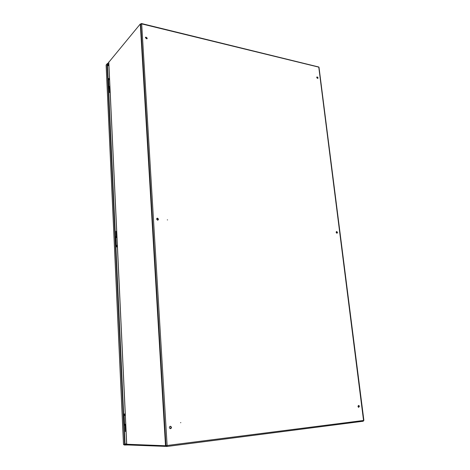 <?xml version="1.0" encoding="UTF-8"?>
<svg xmlns="http://www.w3.org/2000/svg" width="470" height="470" viewBox="0 0 470 470"><rect width="100%" height="100%" fill="white"/><g stroke="black" fill="none" stroke-linecap="round" stroke-linejoin="round"><path stroke-width="0.7" d="M180.838 422.653L180.527 422.689L180.838 422.653M167.584 219.895L167.291 219.872L167.584 219.895M145.506 37.377L147.075 38.393L146.998 38.787M147.257 38.188L146.81 38.875L145.43 37.765L145.87 37.077L147.257 38.188M156.88 218.303L158.302 219.343L157.985 220.125L157.867 218.491M158.508 219.226L157.567 220.183L156.569 219.079L157.503 218.121L158.508 219.226M336.42 231.628L337.29 232.55L337.049 233.279M337.548 232.456L336.955 233.279L336.173 232.356L336.767 231.534L337.548 232.456M358.498 405.451L359.156 406.344L358.675 407.39M359.438 406.333L358.61 407.367L358.017 406.491L358.851 405.457L359.438 406.333M170.304 426.29L171.209 427.365L170.281 428.669M171.438 427.365C171.321 428.405 170.827 428.81 169.952 428.57L169.376 427.594C169.494 426.554 169.987 426.149 170.857 426.39L171.438 427.365M316.851 77.056L317.843 77.985L317.749 78.455M318.078 77.826L317.708 78.461L316.757 77.521L317.121 76.886L318.078 77.826M141.347 23.864L141.429 23.512L141.681 23.888L167.114 445.613L166.915 446.447L166.656 445.971M363.151 421.238L363.551 420.527L318.76 66.993L141.582 23.553M166.891 445.63L166.75 445.971L166.38 445.648M319.018 67.433L363.892 420.427L165.957 445.63L140.695 24.14L141.681 23.888L318.989 67.198M358.175 406.973L358.052 405.992M336.32 232.797L336.214 231.927M316.892 77.926L316.792 77.156M166.838 446.488L363.281 421.22M127.881 445.02L127.135 444.373M165.928 445.701L166.78 446.494M108.799 62.257L140.295 23.999L140.695 24.093L165.957 445.701L166.315 445.648M141.329 23.594L140.671 24.088M140.295 23.999L165.511 445.754L126.712 444.244M165.511 445.754L165.957 445.701M363.586 420.468L318.848 67.386M126.7 444.35L125.255 444.432L126.647 444.244M108.858 64.666L107.624 64.631L108.87 65.019M108.834 64.19L107.689 64.431M107.178 63.844L108.758 62.633M107.419 63.92L107.683 63.233M108.776 62.992L107.701 63.585M127.523 444.955L125.419 445.025L125.396 444.561L127.164 444.503M125.396 444.561L124.062 444.514L124.08 444.973L125.419 445.025M124.08 444.973L123.886 444.491M107.054 63.82L124.644 444.52L125.055 444.467L107.419 63.891L107.054 63.82L106.173 65.171M123.557 444.414L124.644 444.52M108.964 79.53L109.545 79.324M109.915 87.256L109.346 87.614M108.141 79.442L108.464 78.666L109.504 78.508M108.123 79.06L108.464 78.666M109.387 78.484L109.522 78.889M109.404 78.872L108.482 79.048M109.78 86.815L108.852 86.991L108.834 86.603L109.757 86.427L109.898 86.833M108.852 86.991L108.505 87.373M109.551 79.448L108.535 79.953L108.84 86.603L108.488 86.991M125.731 424.61L125.038 424.651L125.049 424.269M123.698 415.151L124.104 415.133L124.08 414.646L125.255 414.546L123.963 414.634L123.951 414.311L125.243 414.211M123.675 414.669L124.08 414.646M125.126 414.558L125.279 415.028M125.149 415.045L124.104 415.133M125.625 425.144L124.573 425.227L124.55 424.739L125.602 424.651L125.754 425.127M124.573 425.227L124.168 425.238M124.55 424.739L124.145 424.745M116.331 237.362L116.942 237.138M115.826 237.033L115.808 236.604L116.789 236.463L116.807 236.898L115.456 237.268M115.808 236.604L115.432 236.833M115.849 245.745L117.206 245.387L117.224 245.822L116.243 245.957L116.219 245.522M115.867 246.18L116.243 245.957M109.874 86.362L109.017 86.568M124.133 415.515L125.296 415.421L124.133 415.515L124.538 424.287L125.713 424.21M116.225 245.44L115.867 237.714L116.954 237.391M117.324 245.258L116.689 245.458M117.318 245.158L116.266 245.516M125.09 425.186L125.39 431.507L126.054 431.472M116.66 231.14L116.049 231.322L116.29 236.533M117.353 245.922L116.155 246.521M110.174 92.79L109.575 92.561L110.15 92.285M108.782 61.934L126.718 444.356M125.038 444.044L126.63 443.85M107.495 65.489L108.905 65.771M108.887 65.377L107.477 65.089M125.055 444.391L126.647 444.197M106.155 64.895L123.563 444.479M108.171 80.112L108.546 80.182M108.541 88.031L109.369 88.184M108.188 80.511L108.564 80.582M124.139 424.698L125.067 424.604M124.127 424.363L124.985 424.275M123.71 415.445L124.632 415.357M117.4 246.973C116.266 246.915 116.202 246.785 117.206 246.58L117.206 246.58C116.431 246.891 116.084 246.879 116.16 246.556L115.884 246.527M115.879 237.655L115.473 237.632L115.879 237.655M115.879 238.02L115.491 237.996M158.049 220.072L157.955 218.579M125.226 413.859L124.767 413.9L125.226 413.882M116.16 246.556L117.365 246.209M108.67 78.602L109.498 78.314M109.504 78.437L108.611 78.637M363.316 421.22L166.915 446.447M318.989 67.181L363.774 420.45M127.493 444.943L166.351 446.406M126.653 444.297L108.735 62.122M123.498 444.467L106.114 65.042M108.541 88.096L109.375 88.248M124.474 413.947L123.951 414.311M124.638 415.474L124.621 415.086M108.494 78.66L109.492 78.29M109.575 92.525L109.334 87.449"/></g></svg>
